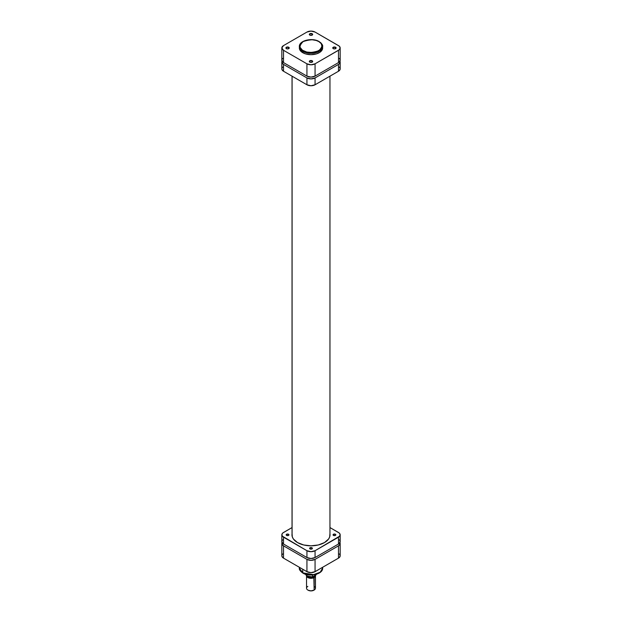 <?xml version="1.0" encoding="UTF-8"?>
<svg xmlns="http://www.w3.org/2000/svg" width="622" height="622" viewBox="0 0 622 622"><rect width="100%" height="100%" fill="white"/><g stroke="black" fill="none" stroke-linecap="round" stroke-linejoin="round"><path stroke-width="0.93" d="M288.554 47.606A1.392 0.809 0 0 0 286.633 47.575A1.392 0.809 0 0 0 286.493 48.687A1.392 0.809 180 0 1 286.174 48.174A1.392 0.809 180 0 1 287.037 47.427A1.392 0.809 180 0 1 288.554 47.606L288.554 48.726L288.554 47.606A1.392 0.809 180 0 1 288.966 48.174A1.392 0.809 180 0 1 288.647 48.687A1.392 0.809 0 0 0 288.554 47.606L288.756 47.264L288.554 47.606M286.384 48.625L286.384 48.625A1.672 0.964 180 0 1 286.384 47.264A1.672 0.964 180 0 1 288.756 47.264L286.641 47.14L285.926 48.135L286.929 48.835L288.499 48.749L289.214 48.135L288.756 47.264A1.672 0.964 180 0 1 288.756 48.625A1.672 0.964 180 0 1 286.384 48.625L286.587 48.741M311.987 34.078A1.392 0.809 0 0 0 310.059 34.047A1.392 0.809 0 0 0 309.927 35.159A1.392 0.809 180 0 1 309.608 34.645A1.392 0.809 180 0 1 310.464 33.899A1.392 0.809 180 0 1 311.987 34.078L311.987 35.197L311.987 34.078A1.392 0.809 180 0 1 312.392 34.645A1.392 0.809 180 0 1 312.073 35.159A1.392 0.809 0 0 0 311.987 34.078L312.182 33.736L311.987 34.078M309.818 35.104L309.818 35.104A1.672 0.964 180 0 1 309.818 33.736A1.672 0.964 180 0 1 312.182 33.736L310.067 33.611L309.359 34.607L310.362 35.306L311.933 35.221L312.641 34.607L312.182 33.736A1.672 0.964 180 0 1 312.182 35.104A1.672 0.964 180 0 1 309.818 35.104L310.013 35.213M311.987 61.127A1.392 0.809 0 0 0 310.059 61.104A1.392 0.809 0 0 0 309.927 62.208A1.392 0.809 180 0 1 309.608 61.702A1.392 0.809 180 0 1 310.464 60.956A1.392 0.809 180 0 1 311.987 61.127L311.987 62.254L311.987 61.127A1.392 0.809 180 0 1 312.392 61.702A1.392 0.809 180 0 1 312.073 62.208A1.392 0.809 0 0 0 311.987 61.127L312.182 60.785L311.987 61.127M309.818 62.153L309.818 62.153A1.672 0.964 180 0 1 309.818 60.785A1.672 0.964 180 0 1 312.182 60.785L310.362 60.575L309.359 61.664L310.362 62.363L311.933 62.278L312.641 61.664L312.182 60.785A1.672 0.964 180 0 1 312.182 62.153A1.672 0.964 180 0 1 309.818 62.153L310.013 62.27M335.413 47.606A1.392 0.809 0 0 0 333.493 47.575A1.392 0.809 0 0 0 333.353 48.687A1.392 0.809 180 0 1 333.034 48.174A1.392 0.809 180 0 1 333.897 47.427A1.392 0.809 180 0 1 335.413 47.606L335.413 48.726L335.413 47.606A1.392 0.809 180 0 1 335.826 48.174A1.392 0.809 180 0 1 335.507 48.687A1.392 0.809 0 0 0 335.413 47.606L335.616 47.264L335.413 47.606M333.244 48.625L333.244 48.625A1.672 0.964 180 0 1 333.244 47.264A1.672 0.964 180 0 1 335.616 47.264L333.501 47.14L332.786 48.135L333.789 48.835L335.359 48.749L336.074 48.135L335.616 47.264A1.672 0.964 180 0 1 335.616 48.625A1.672 0.964 180 0 1 333.244 48.625L333.446 48.741M299.4 47.288L299.345 47.941A11.655 6.733 0 0 0 302.758 52.707L303.147 50.654C298.995 48.773 298.995 45.748 303.147 41.588C310.355 39.194 315.587 39.194 318.853 41.588L321.255 43.672L322.048 46.751L320.229 49.682L316.233 51.774L312.088 52.497L306.755 52.046L302.416 50.188L300.115 47.373L299.952 45.492L300.745 43.672L303.147 41.588L305.767 40.469L312.088 39.746L316.233 40.469L318.853 41.588C323.005 43.478 323.005 46.494 318.853 50.654C311.645 53.057 306.413 53.057 303.147 50.654L302.758 51.338L313.496 53.15L320.182 50.724L322.655 46.58A11.655 6.733 180 0 1 315.463 52.8A11.655 6.733 180 0 1 302.758 51.338L302.758 52.707A11.655 6.733 0 0 0 315.463 54.161A11.655 6.733 0 0 0 322.655 47.941L322.6 47.288M319.242 41.822A11.655 6.733 180 0 1 322.655 46.58C323.02 45.258 321.846 43.587 319.125 41.565C312.469 37.359 298.964 40.422 299.345 46.58L302.758 51.338A11.655 6.733 180 0 1 299.345 46.58L299.843 49.9L301.989 52.217L305.503 53.881L311 54.674L316.497 53.881L320.011 52.217L322.157 49.9L322.655 46.58M282.792 58.398L282.264 58.973M281.937 59.595L281.937 60.886L283.508 62.589L306.934 76.117L311 77.089L315.066 76.117L338.492 62.589L340.063 60.886L340.063 59.595M339.736 58.973L339.208 58.398M281.828 47.941L281.828 60.241A5.746 3.32 0 0 0 283.508 62.589L283.508 50.289A5.746 3.32 180 0 1 281.828 47.941A5.746 3.32 180 0 1 283.508 45.6L306.934 32.072L311 31.1L315.066 32.072L339.208 46.098L340.172 47.941L339.208 49.791L315.066 63.817L315.066 76.117L338.492 62.589L338.492 50.289L315.066 63.817L311 64.789L306.934 63.817L283.508 50.289L283.508 62.589L306.934 76.117L306.934 63.817L283.508 50.289L281.828 47.941L283.508 45.6L306.934 32.072A5.746 3.32 180 0 1 315.066 32.072L338.492 45.6A5.746 3.32 180 0 1 340.172 47.941A5.746 3.32 180 0 1 338.492 50.289L338.492 62.589A5.746 3.32 0 0 0 340.172 60.241L340.172 47.941M306.934 63.817L306.934 76.117A5.746 3.32 0 0 0 315.066 76.117L315.066 63.817A5.746 3.32 180 0 1 306.934 63.817M292.083 76.187L292.083 535.97L292.083 76.187M322.585 567.318L322.655 568.088L320.182 572.232L313.496 574.658L302.758 572.846A11.655 6.733 -0 0 0 315.463 574.3A11.655 6.733 -0 0 0 322.655 568.088C323.036 574.246 309.531 577.309 302.875 573.103C300.169 571.105 298.995 569.433 299.345 568.088A11.655 6.733 0 0 0 302.758 572.846L302.758 569.247L302.758 572.846L299.345 568.088L299.345 567.272M303.956 573.492L307.781 574.674L312.088 574.922M313.169 574.829L318.853 573.072M339.736 542.221L340.063 544.141L338.492 545.836L315.066 559.365L311 560.336L306.934 559.365L283.508 545.836L281.937 544.141L282.264 542.221M281.937 555.143L281.937 556.433L283.508 558.136L306.934 571.657L311 572.629L315.066 571.657L338.492 558.136L340.063 556.433L340.063 555.143M339.736 554.521L339.208 553.945M282.792 553.945L282.264 554.521M338.492 545.836L315.066 559.365L315.066 571.657L338.492 558.136L338.492 545.836L338.492 558.136A5.746 3.32 -0 0 0 340.172 555.788L340.172 543.488A5.746 3.32 180 0 1 338.492 545.836M306.934 559.365L283.508 545.836L283.508 558.136L306.934 571.657L306.934 559.365L306.934 571.657A5.746 3.32 0 0 0 315.066 571.657L315.066 559.365A5.746 3.32 180 0 1 306.934 559.365M281.828 543.488L281.828 555.788A5.746 3.32 0 0 0 283.508 558.136L283.508 545.836A5.746 3.32 180 0 1 281.828 543.488A5.746 3.32 180 0 1 282.046 542.578M339.954 542.578A5.746 3.32 180 0 1 340.172 543.488M314.157 586.398A4.463 2.574 180 0 1 314.157 590.037L311 590.9L308.162 590.224A4.02 2.317 0 0 0 313.838 590.224L314.157 590.037A4.463 2.574 0 0 0 315.463 588.218L315.463 575.739A4.463 2.574 180 0 1 314.157 577.558A4.463 2.574 0 0 0 315.408 575.334A4.463 2.574 180 0 1 315.463 575.739M315.004 575.568A4.02 2.317 180 0 1 313.838 577.014L314.157 590.037L314.157 577.558A4.463 2.574 180 0 1 309.289 578.118A4.463 2.574 180 0 1 306.537 575.739A4.463 2.574 180 0 1 306.537 575.653A4.463 2.574 0 0 0 309.227 578.102A4.463 2.574 0 0 0 314.157 577.558L313.838 577.014L315.02 575.373M314.903 575.373L314.25 576.625L313.76 576.967L313.76 576.283L313.76 576.967A3.903 2.255 0 0 0 314.88 575.638M305.627 574.277A5.442 3.141 0 0 0 312.469 576.804L312.469 575L312.469 576.804A5.442 3.141 180 0 1 305.799 574.689M306.537 575.739L306.537 588.218A4.463 2.574 0 0 0 309.289 590.597A4.463 2.574 0 0 0 314.157 590.037A4.463 2.574 180 0 1 307.843 590.037A4.463 2.574 180 0 1 307.843 586.398M307.058 575.824L309.461 577.511L311.785 577.644L313.838 577.014A4.02 2.317 180 0 1 307.198 576.12M307.385 576.221A3.903 2.255 0 0 0 313.76 576.967L309.507 577.457L307.167 575.809M316.442 573.779L316.054 574.922L312.539 576.889M316.17 574.79L312.656 576.882M312.197 576.905L307.354 576.112M307.252 576.058A5.163 2.978 0 0 0 311.575 576.967M286.587 534.267L286.587 535.402L286.174 534.834A1.392 0.809 180 0 1 286.587 534.267L288.554 534.267L288.966 534.834L288.554 535.402A1.392 0.809 180 0 1 287.037 535.581A1.392 0.809 180 0 1 286.174 534.834L286.587 534.267A1.392 0.809 180 0 1 288.103 534.096A1.392 0.809 180 0 1 288.966 534.834A1.392 0.809 180 0 1 288.554 535.402L286.587 535.402L286.587 534.267M310.013 547.795L310.013 548.931L309.608 548.363A1.392 0.809 180 0 1 310.013 547.795L311.987 547.795L312.392 548.363L311.987 548.931A1.392 0.809 180 0 1 310.464 549.109A1.392 0.809 180 0 1 309.608 548.363L310.013 547.795A1.392 0.809 180 0 1 311.536 547.617A1.392 0.809 180 0 1 312.392 548.363A1.392 0.809 180 0 1 311.987 548.931L310.013 548.931L310.013 547.795M333.446 534.267L333.446 535.402L333.034 534.834A1.392 0.809 180 0 1 333.446 534.267L335.413 534.267L335.826 534.834L335.413 535.402A1.392 0.809 180 0 1 333.897 535.581A1.392 0.809 180 0 1 333.034 534.834L333.446 534.267A1.392 0.809 180 0 1 334.963 534.096A1.392 0.809 180 0 1 335.826 534.834A1.392 0.809 180 0 1 335.413 535.402L333.446 535.402L333.446 534.267M329.963 533.995A19.025 10.978 180 0 1 330.025 534.834A19.025 10.978 180 0 1 324.451 542.602A19.025 10.978 180 0 1 303.723 544.981A19.025 10.978 180 0 1 291.975 534.834A19.025 10.978 180 0 1 292.037 533.995M281.937 541.023L281.937 542.314L283.508 544.017L306.934 557.537L311 558.509L315.066 557.537L338.492 544.017L340.063 542.314L340.063 541.023M339.736 540.401L339.208 539.826M282.792 539.826L282.264 540.401M281.828 534.834L281.828 541.669A5.746 3.32 0 0 0 283.508 544.017L283.508 537.183L306.934 550.711L306.934 557.537L283.508 544.017L283.508 537.183A5.746 3.32 180 0 1 281.828 534.834A5.746 3.32 180 0 1 283.508 532.494L292.037 527.565L282.792 532.992L281.937 534.189L282.264 536.11L306.934 550.711L311 551.683L315.066 550.711L339.736 536.11L340.063 534.189L339.208 532.992L329.963 527.565L338.492 532.494A5.746 3.32 180 0 1 340.172 534.834A5.746 3.32 180 0 1 338.492 537.183L338.492 544.017L315.066 557.537L315.066 550.711L338.492 537.183L338.492 544.017A5.746 3.32 -0 0 0 340.172 541.669L340.172 534.834M329.932 533.762L329.66 536.98L328.572 539.041L324.451 542.602L318.277 544.981L311 545.821L303.723 544.981L297.549 542.602L293.428 539.041L292.34 536.98L292.068 533.762M306.934 550.711L306.934 557.537A5.746 3.32 0 0 0 315.066 557.537L315.066 550.711A5.746 3.32 180 0 1 306.934 550.711M339.736 60.793L340.063 62.713L338.492 64.408L315.066 77.937L311 78.908L306.934 77.937L283.508 64.408L281.937 62.713L282.264 60.793M339.208 67.052L339.736 67.627M340.063 68.249L340.063 69.54L338.492 71.242L315.066 84.771L311 85.743L306.934 84.771L283.508 71.242L281.937 69.54L281.937 68.249M282.264 67.627L282.792 67.052M306.934 77.937L306.934 84.771L283.508 71.242L283.508 64.408L306.934 77.937L306.934 84.771A5.746 3.32 0 0 0 315.066 84.771L315.066 77.937L338.492 64.408L338.492 71.242L315.066 84.771L315.066 77.937A5.746 3.32 180 0 1 306.934 77.937M281.828 62.06L281.828 68.894A5.746 3.32 0 0 0 283.508 71.242L283.508 64.408A5.746 3.32 180 0 1 281.828 62.06A5.746 3.32 180 0 1 282.046 61.15M338.492 71.242A5.746 3.32 0 0 0 340.172 68.894L340.172 62.06A5.746 3.32 180 0 1 338.492 64.408L338.492 71.242M339.954 61.15A5.746 3.32 180 0 1 340.172 62.06M329.963 535.674L329.963 76.164M292.037 535.674L292.037 76.164M322.655 568.088L322.655 567.272M312.641 576.889C308.59 577.302 306.234 576.267 305.558 573.779"/></g></svg>
